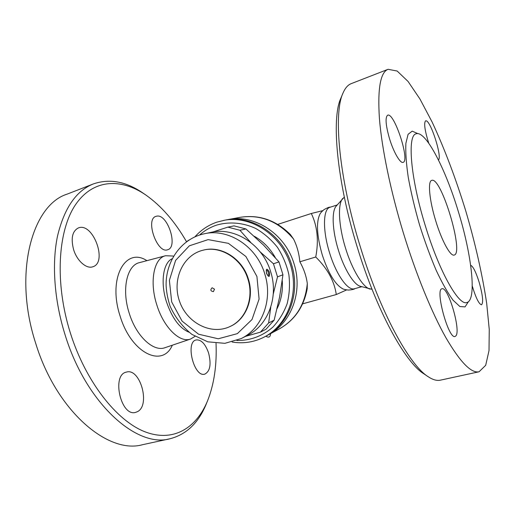 <?xml version="1.0" encoding="UTF-8"?>
<svg xmlns="http://www.w3.org/2000/svg" width="515" height="515" viewBox="0 0 515 515"><rect width="100%" height="100%" fill="white"/><g stroke="black" fill="none" stroke-linecap="round" stroke-linejoin="round"><path stroke-width="0.77" d="M142.546 444.702C108.292 454.52 56.457 411.401 35.696 343.312C12.894 273.517 32.078 204.957 67.162 194.116M137.473 411.652L135.632 412.373C120.903 417.066 111.291 374.778 126.375 372.107C140.125 367.562 150.728 405.26 137.473 411.652M186.52 241.728C174.875 221.469 161.259 205.858 145.681 194.902C120.877 177.933 92.887 178.911 75.345 204.976C57.873 230.9 54.571 282.877 70.323 332.87C85.722 381.885 116.815 420.98 144.998 431.802C173.317 442.675 196.46 428.036 207.59 400.741C214.124 384.164 216.937 365.026 216.036 343.331M73.6 249.601C70.722 238.348 72.306 231.126 78.351 227.939C92.958 221.856 107.996 262.534 92.809 266.77C86.533 269.223 76.98 260.899 73.6 249.601M156.811 216.139C167.62 213.802 178.383 246.994 167.729 249.717C157.326 254.268 144.915 219.223 155.961 216.352L156.811 216.139M208.575 352.942C211.401 364.227 210.146 371.283 204.803 374.128C194.071 377.823 185.04 341.876 196.17 339.932C201.191 339.475 205.324 343.814 208.575 352.942M195.005 336.372L190.621 339.018C179.98 343.286 163.622 327.495 156.766 304.732C149.228 281.486 154.024 258.06 165.579 255.736L172.712 256M207.59 400.747L206.418 403.618C198.706 422.725 186.591 434.428 170.072 438.735C137.125 448.34 86.16 403.992 64.999 334.557C54.184 300.033 51.719 263.558 57.545 235.941C64.291 208.015 76.246 190.672 93.415 183.907C109.573 178.383 126.143 181.46 143.119 193.151L145.674 194.895M188.966 332.214C179.561 328.242 172.049 318.077 166.429 301.719C160.204 282.42 163.21 262.566 172.184 258.723M226.51 219.866L240.28 217.298C259.148 214.382 275.84 220.124 290.357 234.512L293.544 239.018C296.943 245.752 299.048 253.341 299.852 261.781C303.895 269.042 306.374 276.31 307.301 283.585L307.204 288.683C303.844 306.773 294.67 320.105 279.684 328.692C296.009 319.255 305.208 304.217 307.301 283.585M227.939 219.577C254.59 213.976 285.342 233.932 294.065 263.88C303.058 291.657 291.316 322.976 268.656 334.679L267.362 335.355M346.647 289.906L336.295 294.541C334.312 281.048 327.463 268.54 315.747 257.011C318.869 240.653 317.395 226.149 311.318 213.487L322.789 210.641M330.411 207.152C329.497 206.927 327.366 207.757 324.019 209.637C321.585 211.742 320.221 213.255 319.912 214.195C316.055 222.197 316.834 235.761 322.255 254.886C328.267 273.021 334.937 284.235 342.269 288.529C343.042 289.14 345.024 289.655 348.211 290.061C352.041 289.791 354.275 289.301 354.912 288.612M361.775 286.713L354.442 288.741C347.973 291.142 336.14 274.604 329.555 252.736C322.499 230.353 323.027 208.871 329.948 207.307L337.183 204.951M372.049 289.321L360.365 286.308C353.863 284.763 344.142 269.1 338.381 250.084C332.265 230.54 331.506 211.066 336.231 206.064L344.316 197.11M370.073 289.102C362.953 287.428 352.054 269.686 345.514 248.069C338.561 225.834 337.595 203.837 342.784 198.384M342.926 93.247L340.788 98.365C331.242 118.592 336.868 181.589 357.256 247.136C376.491 310.429 405.105 362.29 423.581 373.626L428.184 376.716C409.451 365.264 380.064 311.807 360.185 246.376C339.108 178.615 333.211 113.712 342.926 93.247C345.108 88.117 347.876 84.911 351.217 83.642L388.085 69.3L397.181 71.044L408.073 81.467L419.957 99.022L432.169 122.132C444.542 148.764 455.73 178.338 465.74 210.867C475.332 243.511 482.31 274.353 486.688 303.387L489.25 329.4L489.018 350.599L485.69 365.302L479.059 371.779C471.225 373.497 460.133 362.077 445.79 337.505C431.815 312.676 416.088 274.405 403.522 233.43C390.627 191.239 381.853 148.642 379.433 118.72C377.476 88.767 380.36 72.293 388.085 69.3M455.827 335.954L455.041 336.475C448.494 339.482 434.769 289.005 442.018 288.78C448.127 286.153 461.202 330.772 455.827 335.954M389.469 138.522C385.671 125.1 385.065 117.323 387.66 115.206C394.213 111.961 410.23 160.963 403.123 162.354C400.316 163.731 393.55 152.131 389.469 138.522M428.725 143.17C424.759 130.424 423.716 122.976 425.615 120.819L426.002 120.787C430.791 120.729 442.482 157.609 438.426 159.908M470.646 265.27C473.034 266.268 475.841 271.823 479.066 281.943C482.729 294.921 483.559 302.537 481.551 304.79C478.989 304.23 475.886 297.953 472.249 285.967M425.113 225.074C410.391 177.566 407.146 135.194 416.12 133.797C425.693 130.244 445.552 168.997 458.298 211.465C471.721 254.822 477.064 300.136 466.873 302.511C458.82 306.09 439.063 271.347 425.113 225.074M479.059 371.779L440.402 380.154C436.913 380.939 432.838 379.793 428.184 376.716M435.69 220.735C429.317 200.168 427.63 181.061 431.731 180.366C441.13 176.201 464.337 253.348 454.198 255.06C450.483 256.657 441.728 240.801 435.69 220.735M311.318 213.487L277.759 224.398M299.852 261.781L315.747 257.011M336.295 294.541L302.62 303.844M232.149 342.037C243.711 343.904 254.655 342.115 264.974 336.675L266.088 336.07C288.876 324.302 300.689 292.758 291.625 264.768C282.832 234.589 251.874 214.472 225.068 220.111L216.867 222.152C208.311 225.107 200.998 229.993 194.928 236.81M264.974 336.675C288.503 324.186 299.988 291.252 289.688 262.489C279.613 233.643 249.975 215.257 223.825 220.343M199.543 235.027C204.526 230.585 210.159 227.295 216.448 225.152C229.104 221.424 242.906 222.532 255.723 228.467C263.976 233.256 271.212 239.539 277.43 247.303C282.857 255.743 286.668 264.877 288.876 274.714C290.054 284.679 289.469 294.361 287.119 303.766C283.804 312.721 279.04 320.523 272.828 327.173C262.373 336.16 250.387 340.608 236.861 340.518M282.259 280.636C283.012 290.672 281.306 299.955 277.141 308.485M254.185 236.211C263.036 241.168 270.085 248.307 275.313 257.648M270.768 307.088L268.63 322.976L260.423 332.149L266.043 329.207L274.154 320.163L279.587 297.142L282.954 274.772L278.976 261.89L263.461 245.024L245.906 228.95L234.016 225.873L227.862 227.128L239.913 230.263L250.779 242.475M204.249 233.778L211.021 232.368C234.834 226.761 262.785 244.702 270.69 271.823C278.866 297.001 268.077 325.345 247.458 335.374L241.303 338.535C262.193 328.377 273.105 299.569 264.787 273.961C256.74 246.37 228.37 228.1 204.249 233.778C181.332 238.587 165.418 261.369 166.126 285.889C166.564 292.868 167.909 299.691 170.169 306.361C175.19 317.395 182.439 326.735 191.915 334.396L207.803 341.825L224.907 343.331L241.303 338.535M269.474 272.261C266.886 267.858 265.895 268.218 266.513 273.336C268.862 277.81 269.854 277.45 269.474 272.261M266.319 270.336C267.845 269.364 269.744 275.75 267.955 275.77L266.596 273.298L266.281 270.362M203.09 250.2L203.322 250.136C221.096 245.23 242.411 258.588 248.365 279.021C254.558 298.018 246.138 319.422 230.295 326.394L230.083 326.497M247.94 279.175C254.146 298.185 245.719 319.622 229.864 326.6C211.15 335.458 186.977 322.957 179.581 301.436C171.798 280.051 182.735 255.131 202.859 250.251C220.652 245.346 241.986 258.717 247.94 279.175M213.474 291.599C210.545 291.2 210.094 289.926 212.116 287.769L214.51 289.173L213.39 291.632M260.223 251.912L273.459 263.77L277.508 276.864L273.272 294.039M260.423 332.149L245.501 336.379M212.631 232.059L227.862 227.128M186.597 241.677L188.902 240.087M245.906 228.95L239.913 230.263M278.976 261.89L273.459 263.77M282.954 274.772L277.508 276.864M274.154 320.163L268.63 322.976M146.897 260.667C125.583 246.498 107.538 278.036 120.066 315.933C131.158 353.335 162.553 368.18 172.325 345.211M190.634 339.012L165.07 347.664C153.547 352.247 136.179 336.327 129.168 313.049C121.431 289.295 127.005 265.174 139.494 262.624L165.585 255.736M240.28 217.298C260.873 214.234 278.628 221.469 293.544 239.018M417.82 133.61L412.2 131.151L408.086 134.312L405.878 143.318C405.447 152.163 406.238 163.513 408.26 177.366C410.989 192.314 414.736 208.118 419.506 224.772C424.714 241.29 430.302 256.541 436.276 270.517C442.231 283.179 447.831 293.087 453.071 300.219L459.882 306.522L465.058 306.889L468.386 301.732M256.921 276.465L259.09 299.067L252.015 319.519L237.351 333.643L218.257 338.78L198.584 334.222L182.059 321.083L171.695 301.957L169.377 280.405L175.589 260.416L189.34 245.816L208.15 239.617L228.383 243.338L245.893 256.483L256.921 276.465M270.594 333.623L269.364 334.293M67.15 194.123L93.402 183.913M142.52 444.709L170.053 438.741M173.542 256.258L172.718 256.007M268.656 334.679L279.684 328.692M203.322 250.136L202.859 250.251M230.295 326.394L229.864 326.6M265.817 336.218C268.779 337.949 270.375 337.106 270.607 333.675"/></g></svg>
